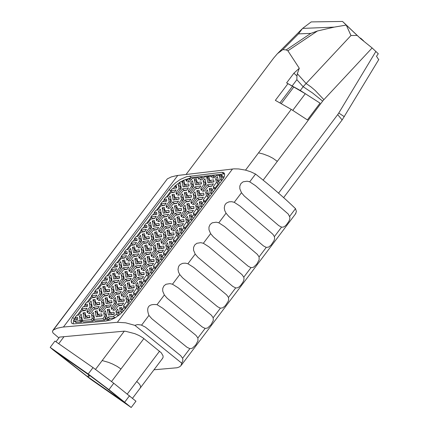 <?xml version="1.0" encoding="UTF-8"?>
<svg xmlns="http://www.w3.org/2000/svg" width="429" height="429" viewBox="0 0 429 429"><rect width="100%" height="100%" fill="white"/><g stroke="black" fill="none" stroke-linecap="round" stroke-linejoin="round"><path stroke-width="0.64" d="M53.309 350.069L50.193 347.377L54.939 341.066L93.029 367.589L88.213 373.986L108.934 389.645L131.194 407.507L90.851 379.365L53.325 350.048M153.979 369.787L177.134 367.75L179.306 366.956L180.85 365.84L181.778 363.207L134.872 325.348L125.649 322.812L117.364 322.292L62.57 327.102L57.223 328.217L53.4 329.949L167.342 178.866L171.348 176.898L176.882 175.558L233.934 168.865L238.626 168.94L245.517 170.12L250.745 171.793L255.561 174.061C270.726 186.063 284.041 197.587 295.506 208.644L296.407 211.567L295.35 214.125M58.886 337.929L52.976 332.925L52.451 331.327L53.4 329.949M55.979 341.79L59.518 337.092L124.308 331.156L125.751 331.333L134.829 333.665L139.146 335.553L142.846 337.779L161.309 352.82L163.095 355.947L163.079 357.325L162.318 358.714M63.98 336.711L58.719 343.693M134.872 325.348L137.559 324.565L141.103 324.973L145.367 327.102L148.348 329.493L180.668 355.646L182.598 358.263L182.834 359.191L182.738 360.891L181.778 363.207M235.687 287.907L232.861 286.47L197.983 257.352L195.195 254.097L193.559 250.241L193.549 247.501L194.68 245.013L196.798 243.302L200.783 242.675L203.362 243.27L209.052 246.927L241.972 274.598L243.779 277.188L244.004 278.115L243.854 280.03L242.959 282.159L240.637 285.43L238.932 287.06L237.285 287.886L235.687 287.907L228.48 297.463L228.727 299.313L228.207 301.314L225.364 305.663L222.823 307.813L220.409 308.161L217.567 306.74L188.438 282.668L182.566 277.794L179.772 274.544L178.507 272.024L178.008 269.337L178.555 266.666L179.263 265.492L180.223 264.516L182.657 263.331L185.349 263.154L187.918 263.744L193.624 267.374L226.641 294.873L228.48 297.463M281.553 227.134L278.764 225.638L244.251 196.01L241.484 192.728L239.832 188.824L239.811 186.057L240.948 183.542L243.093 181.821L247.115 181.204L249.705 181.826L255.427 185.618L288.234 214.023L289.918 217.278L289.752 219.235L288.83 221.407L286.481 224.716L284.77 226.34L283.14 227.145L281.553 227.134L274.394 236.62L274.624 238.519L274.083 240.556L271.198 244.959L268.661 247.099L266.259 247.394L263.46 245.919L231.735 218.956L228.823 216.463L226.051 213.192L224.769 210.639L224.26 207.926L224.807 205.223L225.52 204.038L226.496 203.051L228.957 201.861L231.671 201.7L234.255 202.311L239.988 206.076L270.468 232.143L272.903 234.309L274.394 236.62M189.854 348.648L186.99 347.265L154.703 321.074L151.743 318.65L148.938 315.422C145.865 307.244 148.563 303.662 157.046 304.676L162.773 308.253L165.567 310.532L195.994 335.403L197.887 338.004L197.989 340.782L195.662 345.077L192.283 348.268L189.854 348.648L182.598 358.263M250.976 267.653L248.16 266.2L213.401 236.91L210.618 233.644L208.982 229.772L208.966 227.027L210.097 224.528L212.232 222.812L216.227 222.19L218.806 222.796L224.485 226.474L257.303 254.322L259.084 256.907L259.148 259.77L256.762 264.157L253.378 267.342L250.976 267.653L243.779 277.188M205.132 328.405L202.273 327.005L167.149 298.225L164.355 294.986L162.73 291.157L162.725 288.444L163.846 285.966L165.953 284.271L169.916 283.633L172.479 284.212L178.196 287.816L211.315 315.138L213.181 317.733L213.272 320.533L210.934 324.855L207.55 328.04L205.132 328.405L197.887 338.004M52.901 330.351L167.342 178.866M148.654 224.421L150.413 222.174L151.56 227.606L146.772 233.977L146.289 232.073L149.399 227.944L148.654 224.421L150.466 225.933L151.051 225.187M149.399 227.944L150.574 228.925M150.987 228.373L150.466 225.933M146.289 232.073L147.463 233.049M128.872 250.697L130.631 248.45L131.757 253.914L126.968 260.28L126.496 258.365L129.601 254.241L128.872 250.697L130.695 252.198L131.253 251.48M129.601 254.241L130.781 255.212M131.199 254.654L130.695 252.198M126.496 258.365L127.676 259.336M170.865 209.325L172.63 207.073L173.809 212.505L168.999 218.887L168.511 216.988L171.627 212.848L170.865 209.325L172.673 210.848L173.278 210.076M171.627 212.848L172.801 213.835M173.209 213.299L172.673 210.848M168.511 216.988L169.691 217.975M162.119 207.797L164.275 207.379L165.031 210.896L168.903 210.28L169.251 212.275L163.283 213.218L162.119 207.797L163.932 209.314L164.661 209.175M165.031 210.896L166.843 212.414L169.208 212.039M164.72 212.988L163.932 209.314M183.242 207.363L185.012 205.105L186.213 210.548L181.392 216.945L180.893 215.042L184.02 210.891L183.242 207.363L185.055 208.885L185.671 208.097M184.02 210.891L185.199 211.888M185.596 211.358L185.055 208.885M180.893 215.042L182.078 216.034M165.085 226.458L171.069 225.531L169.396 227.847L165.514 228.448L162.393 232.593L160.28 232.845L165.085 226.458L166.902 227.976L169.605 227.558M166.683 228.266L166.902 227.976M151.029 235.671L152.794 233.419L153.947 238.883L149.142 245.265L148.659 243.35L151.775 239.216L151.029 235.671L152.847 237.183L153.432 236.438M151.775 239.216L152.96 240.197M153.368 239.65L152.847 237.183M148.659 243.35L149.844 244.332M163.358 233.773L165.127 231.521L166.296 236.99L161.481 243.388L160.993 241.473L164.114 237.328L163.358 233.773L165.176 235.29L165.771 234.529M164.114 237.328L165.304 238.315M165.707 237.779L165.176 235.29M160.993 241.473L162.178 242.46M155.153 239.655L161.122 238.738L159.449 241.055L155.571 241.65L152.456 245.79L150.343 246.037L155.153 239.655L156.971 241.168L159.668 240.755M156.741 241.468L156.971 241.168M176.898 217.074L179.07 216.656L179.842 220.2L183.741 219.589L184.1 221.595L178.083 222.528L176.898 217.074L178.711 218.597L179.461 218.452M179.842 220.2L181.655 221.723L184.057 221.348M179.52 222.308L178.711 218.597M184.958 200.064L190.964 199.104L189.291 201.421L185.392 202.043L182.271 206.188L180.148 206.451L184.958 200.064L186.765 201.592L189.479 201.163M180.781 196.15L182.55 193.897L183.741 199.313L178.931 205.695L178.437 203.802L181.553 199.662L180.781 196.15L182.588 197.678L183.204 196.89M181.553 199.662L182.727 200.654M183.129 200.123L182.588 197.678M178.437 203.802L179.612 204.794M112.655 273.498L114.79 273.112L115.508 276.678L119.337 276.115L119.67 278.137L113.765 278.995L112.655 273.498L114.489 274.989L115.144 274.871M115.508 276.678L117.342 278.169L119.621 277.836M115.251 278.78L114.489 274.989M92.884 299.769L95.007 299.394L95.71 302.976L99.523 302.44L99.844 304.467L93.962 305.298L92.884 299.769L94.723 301.249L95.351 301.137M95.71 302.976L97.549 304.456L99.791 304.14M95.474 305.083L94.723 301.249M143.474 260.183L145.243 257.926L146.391 263.433L141.575 269.825L141.098 267.9L144.219 263.755L143.474 260.183L145.302 261.685L145.876 260.955M144.219 263.755L145.41 264.736M145.822 264.189L145.302 261.685M141.098 267.9L142.289 268.881M131.199 262.012L132.963 259.76L134.095 265.256L129.29 271.632L128.818 269.712L131.928 265.572L131.199 262.012L133.022 263.513L133.585 262.795M131.928 265.572L133.119 266.548M133.537 265.991L133.022 263.513M128.818 269.712L130.003 270.683M147.061 256.698L149.222 256.301L149.968 259.867L153.845 259.293L154.193 261.315L148.214 262.199L147.061 256.698L148.89 258.199L149.592 258.07M149.968 259.867L151.796 261.374L154.145 261.025M149.683 261.98L148.89 258.199M132.947 254.692L138.878 253.802L137.205 256.113L133.36 256.687L130.25 260.821L128.153 261.057L132.947 254.692L134.77 256.193L137.436 255.791M134.534 256.51L134.77 256.193M135.291 266.034L141.238 265.154L139.559 267.471L135.703 268.039L132.582 272.184L130.486 272.415L135.291 266.034L137.119 267.535L139.8 267.138M136.867 267.868L137.119 267.535M134.776 258.531L136.921 258.14L137.661 261.701L141.516 261.127L141.854 263.143L135.907 264.028L134.776 258.531L136.599 260.033L137.291 259.91M137.661 261.701L139.484 263.202L141.806 262.859M137.382 263.808L136.599 260.033M137.119 269.9L139.275 269.509L140.015 273.091L143.887 272.522L144.224 274.549L138.261 275.418L137.119 269.9L138.953 271.401L139.639 271.273M140.015 273.091L141.849 274.587L144.176 274.249M139.736 275.204L138.953 271.401M127.686 290.658L133.639 289.806L131.96 292.128L128.099 292.675L124.973 296.83L122.871 297.05L127.686 290.658L129.52 292.149L132.223 291.763M129.247 292.514L129.52 292.149M107.304 309.502L109.443 309.127L110.162 312.736L114.007 312.205L114.334 314.243L108.408 315.068L107.304 309.502L109.148 310.982L109.792 310.869M110.162 312.736L112.007 314.221L114.28 313.905M109.915 314.859L109.148 310.982M123.043 267.846L128.963 266.972L127.29 269.283L123.45 269.852L120.34 273.981L118.248 274.211L123.043 267.846L124.871 269.342L127.531 268.951M124.619 269.675L124.871 269.342M113.664 299.78L115.428 297.522L116.543 303.078L111.728 309.47L111.261 307.523L114.382 303.378L113.664 299.78L115.503 301.265L116.039 300.579M114.382 303.378L115.583 304.349M116.007 303.786L115.503 301.265M111.261 307.523L112.462 308.494M115.433 292.412L121.353 291.564L119.68 293.881L115.835 294.428L112.72 298.568L110.628 298.788L115.433 292.412L117.267 293.897L119.938 293.516M116.994 294.262L117.267 293.897M147.587 248.514L151.453 247.93L151.796 249.941L145.839 250.836L144.691 245.361L146.841 244.959L147.587 248.514L149.41 250.021L151.748 249.667M144.691 245.361L146.514 246.868L147.217 246.739M147.297 250.616L146.514 246.868M133.537 273.38L135.301 271.128L136.438 276.646L131.628 283.043L131.151 281.108L134.272 276.962L133.537 273.38L135.366 274.882L135.929 274.163M134.272 276.962L135.467 277.938M135.88 277.386L135.366 274.882M131.151 281.108L132.347 282.084M121.284 275.177L123.048 272.93L124.169 278.437L119.364 284.813L118.897 282.888L122.008 278.753L121.284 275.177L123.118 276.673L123.665 275.97M122.008 278.753L123.198 279.724M123.622 279.161L123.118 276.673M118.897 282.888L120.088 283.859M105.502 305.593L111.411 304.762L109.738 307.078L105.904 307.62L102.788 311.76L100.702 311.974L105.502 305.593L107.347 307.078L110.012 306.703M107.062 307.454L107.347 307.078M142.852 241.532L148.799 240.626L147.126 242.937L143.27 243.522L140.16 247.656L138.063 247.898L142.852 241.532L144.675 243.039L147.345 242.632M144.444 243.345L144.675 243.039M103.239 294.155L109.132 293.313L107.459 295.624L103.636 296.171L100.525 300.3L98.445 300.52L103.239 294.155L105.073 295.64L107.722 295.265M104.805 296.005L105.073 295.64M153.416 246.981L155.185 244.723L156.344 250.214L151.528 256.606L151.046 254.687L154.167 250.541L153.416 246.981L155.239 248.488L155.824 247.742M154.167 250.541L155.357 251.523M155.765 250.981L155.239 248.488M151.046 254.687L152.236 255.673M147.597 264.216L153.571 263.331L151.893 265.653L148.016 266.221L144.889 270.377L142.777 270.613L147.597 264.216L149.421 265.717L152.134 265.32M149.169 266.055L149.421 265.717M99.212 290.095L100.965 287.854L102.059 293.366L97.27 299.726L96.809 297.796L99.914 293.672L99.212 290.095L101.046 291.581L101.571 290.91M99.914 293.672L101.105 294.632M101.534 294.058L101.046 291.581M96.809 297.796L98 298.756M173.3 220.57L175.07 218.313L176.255 223.772L171.434 230.169L170.946 228.26L174.067 224.11L173.3 220.57L175.112 222.088L175.718 221.316M174.067 224.11L175.252 225.102M175.654 224.571L175.112 222.088M170.946 228.26L172.126 229.247M152.225 220.94L154.376 220.527L155.126 224.056L158.987 223.45L159.331 225.45L153.378 226.378L152.225 220.94L154.038 222.453L154.756 222.319M155.126 224.056L156.939 225.568L159.288 225.204M154.826 226.153L154.038 222.453M178.335 184.99L180.094 182.743L181.279 188.133L176.485 194.503L175.992 192.616L179.102 188.487L178.335 184.99L180.137 186.518L180.754 185.736M179.102 188.487L180.271 189.473M180.668 188.942L180.137 186.518M175.992 192.616L177.161 193.602M166.951 230.282L169.117 229.874L169.884 233.424L173.777 232.824L174.131 234.835L168.125 235.757L166.951 230.282L168.769 231.799L169.503 231.66M169.884 233.424L171.702 234.942L174.083 234.577M169.573 235.532L168.769 231.799M152.762 228.373L158.714 227.45L157.046 229.762L153.18 230.357L150.07 234.491L147.967 234.738L152.762 228.373L154.579 229.885L157.255 229.472M154.36 230.175L154.579 229.885M194.895 186.867L200.917 185.891L199.238 188.208L195.334 188.84L192.213 192.986L190.085 193.254L194.895 186.867L196.697 188.401L199.421 187.961M164.527 219.01L166.688 218.597L167.449 222.131L171.332 221.525L171.686 223.525L165.701 224.458L164.527 219.01L166.345 220.527L167.074 220.388M167.449 222.131L169.267 223.648L171.643 223.278M167.138 224.233L166.345 220.527M184.373 192.653L186.54 192.23L187.317 195.742L191.216 195.115L191.575 197.104L185.564 198.069L184.373 192.653L186.181 194.181L186.942 194.037M187.317 195.742L189.125 197.276L191.538 196.884M186.985 197.844L186.181 194.181M207.357 184.845L213.411 183.859L211.733 186.186L207.802 186.819L204.676 190.975L202.536 191.248L207.357 184.845L209.159 186.384L211.91 185.939M138.76 237.559L140.519 235.312L141.656 240.766L136.867 247.125L136.39 245.222L139.5 241.093L138.76 237.559L140.583 239.066L141.152 238.336M139.5 241.093L140.674 242.069M141.093 241.516L140.583 239.066M136.39 245.222L137.57 246.192M175.021 213.261L181.017 212.317L179.343 214.634L175.45 215.245L172.329 219.391L170.211 219.648L175.021 213.261L176.834 214.784L179.542 214.361M176.625 215.063L176.834 214.784M158.542 211.277L160.307 209.03L161.465 214.452L156.676 220.817L156.188 218.924L159.298 214.795L158.542 211.277L160.355 212.795L160.95 212.039M159.298 214.795L160.467 215.776M160.88 215.235L160.355 212.795M156.188 218.924L157.363 219.9M181.912 181.499L184.079 181.076L184.851 184.572L188.739 183.934L189.092 185.918L183.103 186.888L181.912 181.499L183.719 183.033L184.475 182.883M184.851 184.572L186.653 186.1L189.055 185.709M184.518 186.663L183.719 183.033M118.983 263.83L120.742 261.588L121.857 267.069L117.063 273.429L116.597 271.514L119.702 267.385L118.983 263.83L120.812 265.326L121.359 264.629M119.702 267.385L120.887 268.356M121.31 267.793L120.812 265.326M116.597 271.514L117.782 272.479M174.453 205.834L176.614 205.416L177.386 208.939L181.274 208.322L181.628 210.317L175.633 211.266L174.453 205.834L176.26 207.357L177.005 207.212M177.386 208.939L179.193 210.462L181.59 210.087M177.064 211.036L176.26 207.357M162.671 215.208L168.64 214.269L166.967 216.581L163.095 217.192L159.985 221.321L157.877 221.578L162.671 215.208L164.484 216.731L167.165 216.307M164.275 217.004L164.484 216.731M182.491 188.883L188.487 187.907L186.813 190.219L182.926 190.851L179.815 194.986L177.697 195.254L182.491 188.883L184.298 190.412L186.99 189.972M190.707 182.969L192.471 180.716L193.672 186.116L188.867 192.503L188.369 190.615L191.484 186.476L190.707 182.969L192.508 184.502L193.136 183.703M191.484 186.476L192.653 187.468M193.05 186.942L192.508 184.502M188.369 190.615L189.538 191.607M197.394 198.075L203.432 197.109L201.753 199.431L197.833 200.059L194.707 204.215L192.573 204.477L197.394 198.075L199.201 199.608L201.941 199.174M193.189 194.149L194.959 191.892L196.171 197.319L191.35 203.721L190.846 201.823L193.972 197.672L193.189 194.149L194.997 195.683L195.624 194.879M193.972 197.672L195.152 198.67M195.544 198.15L194.997 195.683M190.846 201.823L192.026 202.82M177.472 224.539L183.483 223.6L181.805 225.927L177.901 226.528L174.775 230.684L172.651 230.936L177.472 224.539L179.284 226.056L182.014 225.638M179.065 226.351L179.284 226.056M196.793 190.648L198.97 190.224L199.758 193.742L203.678 193.109L204.043 195.104L198.005 196.074L196.793 190.648L198.595 192.181L199.378 192.031M199.758 193.742L201.566 195.275L204.006 194.884M199.415 195.849L198.595 192.181M203.137 180.941L204.906 178.678L206.129 184.095L201.308 190.492L200.804 188.599L203.925 184.449L203.137 180.941L204.939 182.475L205.577 181.66M203.925 184.449L205.105 185.451M205.491 184.937L204.939 182.475M200.804 188.599L201.979 189.602M167.508 237.763L173.514 236.846L171.836 239.167L167.937 239.763L164.811 243.919L162.693 244.165L167.508 237.763L169.332 239.28L172.056 238.867M169.101 239.586L169.332 239.28M102.772 286.636L104.896 286.256L105.609 289.827L109.433 289.28L109.754 291.302L103.861 292.149L102.772 286.636L104.606 288.122L105.244 288.004M105.609 289.827L107.443 291.312L109.706 290.991M105.362 291.929L104.606 288.122M111.374 288.342L113.133 286.095L114.243 291.618L109.443 297.994L108.977 296.064L112.092 291.929L111.374 288.342L113.208 289.832L113.749 289.146M112.092 291.929L113.283 292.894M113.706 292.326L113.208 289.832M108.977 296.064L110.173 297.029M95.12 311.207L97.249 310.832L97.957 314.436L101.78 313.905L102.102 315.942L96.209 316.758L95.12 311.207L96.965 312.682L97.592 312.575M97.957 314.436L99.801 315.916L102.048 315.605M97.721 316.548L96.965 312.682M82.995 312.902L85.114 312.532L85.811 316.125L89.618 315.594L89.934 317.632L84.068 318.441L82.995 312.902L84.84 314.377L85.451 314.269M85.811 316.125L87.655 317.599L89.881 317.288M85.585 318.232L84.84 314.377M93.34 307.309L99.217 306.478L97.544 308.789L93.731 309.325L90.621 313.454L88.546 313.669L93.34 307.309L95.179 308.789L97.817 308.413M94.895 309.164L95.179 308.789M101.464 301.507L103.223 299.26L104.322 304.799L99.523 311.175L99.061 309.234L102.172 305.099L101.464 301.507L103.303 302.992L103.829 302.316M102.172 305.099L103.368 306.065M103.797 305.491L103.303 302.992M99.061 309.234L100.257 310.199M124.86 271.702L127 271.316L127.729 274.887L131.58 274.324L131.917 276.346L125.981 277.214L124.86 271.702L126.689 273.198L127.359 273.08M127.729 274.887L129.563 276.383L131.864 276.045M127.461 276.995L126.689 273.198M145.216 252.847L151.18 251.946L149.501 254.263L145.635 254.847L142.519 258.987L140.412 259.229L145.216 252.847L147.045 254.349L149.732 253.947M146.804 254.67L147.045 254.349M125.359 279.225L131.295 278.362L129.617 280.679L125.767 281.236L122.651 285.376L120.554 285.607L125.359 279.225L127.193 280.716L129.869 280.33M126.93 281.065L127.193 280.716M123.6 286.583L125.365 284.325L126.491 289.865L121.675 296.257L121.203 294.315L124.324 290.17L123.6 286.583L125.434 288.074L125.981 287.371M124.324 290.17L125.525 291.146M125.944 290.589L125.434 288.074M121.203 294.315L122.404 295.291M117.24 296.305L119.385 295.924L120.115 299.522L123.965 298.975L124.297 301.013L118.361 301.855L117.24 296.305L119.08 297.79L119.739 297.672M120.115 299.522L121.954 301.013L124.244 300.686M119.857 301.641L119.08 297.79M127.182 283.102L129.333 282.716L130.062 286.304L133.923 285.752L134.261 287.784L128.309 288.637L127.182 283.102L129.016 284.599L129.692 284.475M130.062 286.304L131.896 287.8L134.207 287.468M129.794 288.422L129.016 284.599M117.734 303.871L123.675 303.04L121.992 305.362L118.141 305.898L115.015 310.049L112.918 310.269L117.734 303.871L119.573 305.362L122.265 304.981M119.289 305.738L119.573 305.362M114.945 284.872L117.085 284.491L117.803 288.074L121.648 287.521L121.975 289.548L116.055 290.395L114.945 284.872L116.779 286.363L117.439 286.245M117.803 288.074L119.643 289.564L121.927 289.232M117.546 290.181L116.779 286.363M157.55 250.992L163.54 250.091L161.862 252.413L157.979 252.992L154.848 257.148L152.735 257.389L157.55 250.992L159.374 252.499L162.092 252.091M159.132 252.82L159.374 252.499M157.009 243.49L159.17 243.087L159.926 246.648L163.808 246.058L164.162 248.075L158.172 248.981L157.009 243.49L158.827 245.002L159.545 244.868M159.926 246.648L161.749 248.16L164.114 247.801M159.626 248.761L158.827 245.002M141.114 248.841L142.873 246.589L144.021 252.07L139.216 258.451L138.739 256.531L141.854 252.397L141.114 248.841L142.937 250.348L143.506 249.619M141.854 252.397L143.039 253.373M143.452 252.82L142.937 250.348M138.739 256.531L139.924 257.507M137.639 277.434L143.602 276.566L141.924 278.888L138.058 279.451L134.931 283.601L132.824 283.832L137.639 277.434L139.473 278.936L142.176 278.544M139.211 279.284L139.473 278.936M105.03 298.042L107.164 297.662L107.883 301.255L111.712 300.713L112.039 302.745L106.129 303.576L105.03 298.042L106.869 299.522L107.513 299.41M107.883 301.255L109.717 302.74L111.985 302.418M107.631 303.367L106.869 299.522M89.329 303.228L91.082 300.986L92.16 306.51L87.371 312.87L86.921 310.934L90.026 306.81L89.329 303.228L91.168 304.708L91.683 304.048M90.026 306.81L91.216 307.77M91.65 307.191L91.168 304.708M86.921 310.934L88.111 311.894M132.438 247.222L134.577 246.825L135.312 250.37L139.162 249.791L139.495 251.796L133.569 252.692L132.438 247.222L134.261 248.729L134.947 248.6M135.312 250.37L137.135 251.871L139.452 251.523M135.033 252.466L134.261 248.729M109.095 276.962L110.854 274.721L111.958 280.217L107.164 286.577L106.703 284.658L109.808 280.528L109.095 276.962L110.929 278.453L111.465 277.767M109.808 280.528L110.993 281.494M111.422 280.925L110.929 278.453M106.703 284.658L107.888 285.617M113.138 281L119.042 280.142L117.374 282.454L113.546 283.011L110.435 287.14L108.349 287.366L113.138 281L114.972 282.491L117.621 282.11M114.709 282.84L114.972 282.491M172.018 194.648L174.174 194.23L174.941 197.731L178.818 197.109L179.172 199.094L173.193 200.053L172.018 194.648L173.82 196.176L174.565 196.032M174.941 197.731L176.748 199.26L179.134 198.874M174.619 199.828L173.82 196.176M168.436 198.134L170.2 195.887L171.375 201.292L166.581 207.663L166.093 205.77L169.198 201.641L168.436 198.134L170.249 199.657L170.849 198.89M169.198 201.641L170.367 202.627M170.774 202.091L170.249 199.657M166.093 205.77L167.262 206.757M194.294 179.472L196.471 179.043L197.254 182.545L201.158 181.907L201.523 183.891L195.501 184.872L194.294 179.472L196.096 181.006L196.873 180.856M197.254 182.545L199.056 184.084L201.485 183.687M196.911 184.642L196.096 181.006M186.846 203.861L189.017 203.443L189.8 206.971L193.71 206.349L194.069 208.349L188.041 209.304L186.846 203.861L188.653 205.389L189.42 205.244M189.8 206.971L191.607 208.499L194.026 208.119M189.468 209.079L188.653 205.389M187.43 211.309L193.458 210.355L191.779 212.682L187.87 213.293L184.738 217.449L182.609 217.707L187.43 211.309L189.243 212.838L191.977 212.403M189.033 213.111L189.243 212.838M206.74 177.434L208.928 177L209.722 180.512L213.647 179.869L214.017 181.858L207.963 182.845L206.74 177.434L208.542 178.973L209.336 178.818M209.722 180.512L211.524 182.052L213.98 181.649M209.368 182.615L208.542 178.973M154.612 232.186L156.767 231.778L157.518 235.323L161.39 234.727L161.738 236.733L155.77 237.65L154.612 232.186L156.429 233.698L157.143 233.564M157.518 235.323L159.336 236.835L161.695 236.476M157.218 237.425L156.429 233.698M160.945 222.501L162.709 220.249L163.878 225.692L159.073 232.078L158.585 230.169L161.701 226.035L160.945 222.501L162.757 224.013L163.352 223.257M161.701 226.035L162.881 227.016M163.288 226.474L162.757 224.013M158.585 230.169L159.765 231.156M172.581 202.048L178.561 201.088L176.887 203.4L173.01 204.022L169.9 208.156L167.787 208.419L172.581 202.048L174.388 203.571L177.075 203.142M142.331 234.084L144.476 233.676L145.216 237.216L149.072 236.62L149.415 238.621L143.474 239.532L142.331 234.084L144.149 235.591L144.852 235.462M145.216 237.216L147.04 238.722L149.367 238.363M144.927 239.312L144.149 235.591M122.549 260.365L124.683 259.969L125.413 263.524L129.247 262.956L129.579 264.966L123.665 265.846L122.549 260.365L124.372 261.862L125.043 261.738M125.413 263.524L127.236 265.02L129.537 264.682M125.145 265.626L124.372 261.862M79.445 316.355L81.199 314.114L82.266 319.653L81.623 320.511L91.211 319.659L92.256 318.27L91.554 314.671L93.318 312.419L94.401 317.975L93.27 319.476L102.906 318.618L104.44 316.586L103.727 312.972L105.491 310.719L106.596 316.286L104.976 318.436L106.901 318.264L107.781 317.09L113.24 316.334L116.586 314.377L115.964 311.272L117.734 309.009L118.522 312.939L120.281 311.422L119.552 307.786L121.702 307.411L122.136 309.577L123.938 307.496L123.525 305.807L126.657 301.651L125.922 298.042L127.692 295.779L128.77 301.083L130.405 298.911L129.515 294.557L131.671 294.176L132.159 296.573L133.907 294.246L133.494 292.567L136.626 288.411L135.886 284.813L137.655 282.55L138.739 287.811L140.374 285.639L139.479 281.322L141.64 280.936L142.133 283.301L143.876 280.974L143.468 279.322L146.595 275.166L145.849 271.578L147.619 269.315L148.713 274.539L150.343 272.367L149.448 268.087L151.609 267.691L152.102 270.029L153.85 267.701L153.437 266.082L156.569 261.921L155.813 258.344L157.588 256.081L158.682 261.266L160.317 259.095L159.416 254.847L161.583 254.451L162.071 256.751L163.819 254.429L163.411 252.831L166.543 248.675L165.782 245.109L167.551 242.846L168.656 247.989L170.286 245.817L169.385 241.607L171.557 241.205L172.045 243.479L173.793 241.152L173.386 239.586L176.517 235.43L175.751 231.869L177.52 229.606L178.63 234.711L180.26 232.539L179.354 228.367L181.531 227.955L182.019 230.201L183.768 227.874L183.365 226.335L186.497 222.179L185.719 218.629L187.489 216.366L188.604 221.434L190.24 219.262L189.328 215.122L191.506 214.709L191.999 216.918L193.742 214.597L193.34 213.084L196.477 208.928L195.688 205.389L197.463 203.126L198.584 208.151L200.214 205.979L199.297 201.877L201.485 201.458L201.973 203.636L203.716 201.314L203.319 199.834L206.456 195.672L205.657 192.144L207.432 189.881L208.558 194.868L210.194 192.696L209.272 188.631L211.465 188.202L211.953 190.353L213.696 188.031L213.304 186.577L216.436 182.416L215.631 178.898L217.406 176.635L218.538 181.585L220.174 179.413L219.251 175.381L220.758 175.086L216.243 175.611L214.645 177.735L212.5 178.014L214.119 175.858L212.151 176.088L211.272 177.263L210.988 176.228L204.236 177.016L202.156 179.778L200.021 180.051L202.123 177.263L200.166 177.493L198.799 179.306L198.37 177.703L192.289 178.41L189.731 181.81L187.607 182.084L190.186 178.657L188.24 178.888L186.395 181.338L185.955 179.381L180.196 181.955L174.657 186.234L176.373 185.955L176.727 187.929L172.356 188.642L170.608 190.808L176.115 189.918L174.447 192.224L170.581 192.846L167.476 196.97L165.798 197.184L164.066 199.485L166.484 199.094L166.833 201.072L162.318 201.796L160.698 203.947L166.216 203.067L164.554 205.373L160.693 205.984L157.588 210.108L155.888 210.323L154.156 212.618L156.59 212.232L156.934 214.221L152.408 214.934L150.788 217.085L156.322 216.211L154.654 218.517L150.804 219.122L147.699 223.246L145.983 223.455L144.246 225.751L146.702 225.37L147.04 227.359L142.503 228.067L140.878 230.217L146.428 229.354L144.761 231.66L140.916 232.255L137.811 236.379L136.079 236.588L134.341 238.883L136.813 238.503L137.151 240.503L132.593 241.2L130.974 243.35L136.529 242.498L134.867 244.803L131.027 245.388L127.928 249.512L126.174 249.716L124.437 252.016L126.925 251.641L127.257 253.641L122.689 254.333L121.069 256.478L126.641 255.641L124.973 257.947L121.144 258.521L118.045 262.639L116.27 262.843L114.532 265.143L117.042 264.768L117.369 266.779L112.789 267.46L111.17 269.605L116.747 268.779L115.079 271.085L111.261 271.648L108.162 275.772L106.371 275.97L104.633 278.271L107.159 277.901L107.481 279.912L102.885 280.582L101.265 282.732L106.859 281.917L105.191 284.223L101.378 284.776L98.279 288.894L96.466 289.092L94.734 291.393L97.276 291.028L97.592 293.045L92.986 293.709L91.366 295.854L96.97 295.055L95.302 297.361L91.5 297.903L88.395 302.021L86.572 302.214L84.835 304.515L87.393 304.156L87.709 306.177L83.087 306.832L81.467 308.977L87.082 308.188L85.414 310.494L81.617 311.025L78.518 315.143L76.673 315.336L74.936 317.637L77.515 317.278L77.826 319.31L73.659 319.884L74.008 320.972L74.662 321.128L79.574 320.694L80.132 319.948L79.445 316.355L81.285 317.83L81.789 317.187M80.132 319.948L81.977 321.423L81.837 320.678M81.767 320.318L81.285 317.83M81.623 320.511L83.467 321.981L93.055 321.133L93.919 319.991M91.211 319.659L93.055 321.133M92.256 318.27L93.452 319.23M93.887 318.656L93.399 316.146L93.913 315.487M91.554 314.671L93.399 316.146M93.27 319.476L95.115 320.951L104.751 320.098L105.62 318.951M102.906 318.618L104.751 320.098M104.44 316.586L105.641 317.551M106.07 316.983L105.572 314.457L106.097 313.781M103.727 312.972L105.572 314.457M104.976 318.436L106.821 319.916L108.746 319.744L109.626 318.575L115.304 317.712M106.901 318.264L108.746 319.744M107.781 317.09L109.626 318.575M113.24 316.334L115.085 317.819M116.586 314.377L118.265 315.733M118.383 315.642L117.803 312.757L118.345 312.065M115.964 311.272L117.803 312.757M118.522 312.939L120.131 314.243M120.281 311.422L121.847 312.687M122.04 312.5L121.391 309.277L122.056 309.159M119.552 307.786L121.391 309.277M122.136 309.577L123.675 310.816M123.938 307.496L125.461 308.73M125.654 308.489L125.365 307.293L128.496 303.142L127.762 299.533L128.314 298.831M123.525 305.807L125.365 307.293M126.657 301.651L128.496 303.142M125.922 298.042L127.762 299.533M128.77 301.083L130.298 302.322M130.405 298.911L131.928 300.155M132.132 299.882L131.354 296.048L132.03 295.93M129.515 294.557L131.354 296.048M132.159 296.573L133.687 297.812M133.907 294.246L135.435 295.49M135.623 295.238L135.333 294.063L138.46 289.907L137.72 286.309L138.283 285.591M133.494 292.567L135.333 294.063M136.626 288.411L138.46 289.907M135.886 284.813L137.72 286.309M138.739 287.811L140.267 289.06M140.374 285.639L141.897 286.888M142.101 286.62L141.313 282.818L142.004 282.695M139.479 281.322L141.313 282.818M142.133 283.301L143.656 284.545M143.876 280.974L145.399 282.223M145.587 281.976L145.297 280.823L148.429 276.667L147.678 273.08L148.252 272.345M143.468 279.322L145.297 280.823M146.595 275.166L148.429 276.667M145.849 271.578L147.678 273.08M148.713 274.539L150.23 275.788M150.343 272.367L151.866 273.622M152.064 273.353L151.276 269.589L151.984 269.46M149.448 268.087L151.276 269.589M152.102 270.029L153.62 271.278M153.85 267.701L155.368 268.956M155.55 268.71L155.266 267.589L158.398 263.433L157.641 259.851L158.226 259.105M153.437 266.082L155.266 267.589M156.569 261.921L158.398 263.433M155.813 258.344L157.641 259.851M158.682 261.266L160.199 262.521M160.317 259.095L161.83 260.349M162.028 260.087L161.24 256.36L161.964 256.226M159.416 254.847L161.24 256.36M162.071 256.751L163.588 258.011M163.819 254.429L165.337 255.684M165.519 255.443L165.235 254.349L168.366 250.193L167.6 246.621L168.2 245.86M163.411 252.831L165.235 254.349M166.543 248.675L168.366 250.193M165.782 245.109L167.6 246.621M168.656 247.989L170.168 249.249M170.286 245.817L171.804 247.077M171.997 246.814L171.203 243.125L171.943 242.986M169.385 241.607L171.203 243.125M172.045 243.479L173.557 244.739M173.793 241.152L175.305 242.412M175.482 242.176L175.209 241.103L178.335 236.947L177.563 233.392L178.174 232.615M173.386 239.586L175.209 241.103M176.517 235.43L178.335 236.947M175.751 231.869L177.563 233.392M178.63 234.711L180.142 235.977M180.26 232.539L181.773 233.805M181.966 233.548L181.172 229.89L181.923 229.746M179.354 228.367L181.172 229.89M182.019 230.201L183.532 231.462M183.768 227.874L185.274 229.14M185.451 228.904L185.178 227.863L188.31 223.702L187.532 220.157L188.149 219.364M183.365 226.335L185.178 227.863M186.497 222.179L188.31 223.702M185.719 218.629L187.532 220.157M188.604 221.434L190.111 222.699M190.24 219.262L191.747 220.527M191.94 220.27L191.141 216.65L191.908 216.506M189.328 215.122L191.141 216.65M191.999 216.918L193.506 218.189M193.742 214.597L195.249 215.867M195.426 215.631L195.152 214.613L198.284 210.457L197.496 206.917L198.128 206.113M193.34 213.084L195.152 214.613M196.477 208.928L198.284 210.457M195.688 205.389L197.496 206.917M198.584 208.151L200.086 209.427M200.214 205.979L201.716 207.255M201.909 206.998L201.11 203.41L201.887 203.26M199.297 201.877L201.11 203.41M201.973 203.636L203.475 204.912M203.716 201.314L205.223 202.59M205.394 202.359L205.132 201.367L208.258 197.211L207.464 193.683L208.108 192.862M203.319 199.834L205.132 201.367M206.456 195.672L208.258 197.211M205.657 192.144L207.464 193.683M208.558 194.868L210.06 196.15M210.194 192.696L211.695 193.972M211.883 193.72L211.079 190.17L211.878 190.015M209.272 188.631L211.079 190.17M211.953 190.353L213.454 191.634M213.696 188.031L215.197 189.312M215.369 189.082L215.106 188.117L218.238 183.961L217.433 180.443L218.088 179.606M213.304 186.577L215.106 188.117M216.436 182.416L218.238 183.961M215.631 178.898L217.433 180.443M218.538 181.585L220.039 182.867M220.174 179.413L221.67 180.695M221.444 174.946L220.758 175.086L221.471 175.07L221.911 176.984L221.67 175.139M221.911 176.984L223.455 178.308M223.943 177.509L221.852 175.268M221.857 180.443L221.048 176.925L221.863 176.764M219.251 175.381L221.048 176.925M220.758 175.086L221.654 175.852L220.758 175.086M72.651 317.465L169.101 189.607L172.967 185.172L175.831 182.577L180.384 179.397L186.577 176.71L221.991 172.302L223.874 172.758L224.619 173.965L224.501 176.169L223.257 178.577L126.249 307.716L122.345 312.199L119.46 314.8L114.886 317.959L110.221 320.082L105.738 321.058L73.702 323.884L72.077 323.498L71.579 322.978L71.155 321.428L71.37 319.975L72.651 317.465L74.496 318.935L75.273 317.905M77.258 315.272L81.805 309.245M83.693 306.746L85.167 304.788M87.157 302.155L91.704 296.128M93.592 293.624L95.066 291.666M97.056 289.028L101.603 283.006M103.491 280.496L104.966 278.544M106.955 275.906L111.502 269.879M113.395 267.369L114.87 265.417M116.86 262.779L121.402 256.751M123.3 254.236L124.769 252.29M126.764 249.646L131.306 243.624M133.204 241.109L134.674 239.162M136.669 236.513L141.211 230.491M143.114 227.971L144.578 226.029M146.579 223.38L151.121 217.358M153.024 214.838L154.488 212.897M156.483 210.248L161.025 204.225M162.934 201.7L164.393 199.758M166.393 197.109L170.935 191.087M173.037 188.529L174.968 186.497M182.995 180.475L191.355 177.644L224.587 173.852M79.574 320.694L81.419 322.163L81.977 321.423M75.799 322.399L81.419 322.163M74.936 317.637L76.78 319.106L77.772 318.972M81.467 308.977L83.312 310.451L85.687 310.119M84.835 304.515L86.674 305.995L87.661 305.856M91.366 295.854L93.206 297.335L95.56 297.002M94.734 291.393L96.568 292.878L97.544 292.739M101.265 282.732L103.099 284.218L105.437 283.88M104.633 278.271L106.462 279.756L107.432 279.617M111.17 269.605L112.999 271.096L115.321 270.753M114.532 265.143L116.361 266.64L117.321 266.495M121.069 256.478L122.898 257.974L125.198 257.631M124.437 252.016L126.26 253.512L127.215 253.373M130.974 243.35L132.797 244.852L135.081 244.503M134.341 238.883L136.159 240.39L137.108 240.245M140.878 230.217L142.696 231.724L144.964 231.376M144.246 225.751L146.064 227.263L147.002 227.118M150.788 217.085L152.601 218.597L154.853 218.243M154.156 212.618L155.968 214.135L156.896 213.985M160.698 203.947L162.505 205.47L164.736 205.11M164.066 199.485L165.873 201.003L166.79 200.858M170.608 190.808L172.41 192.337L174.624 191.977M174.657 186.234L176.689 187.725M185.955 179.381L187.124 180.373M185.896 179.461L187.06 180.453M190.186 178.657L191.355 179.649M198.37 177.703L199.367 178.555M202.123 177.263L203.298 178.26M210.988 176.228L211.636 176.78M214.119 175.858L215.299 176.866M73.155 323.884L73.654 320.307M73.89 319.852L74.496 318.935M159.55 351.185L136.722 381.499L138.98 383.59L140.304 385.515L140.621 387.14L140.063 388.266M378.705 59.679L376.496 56.247L378.292 53.754L372.131 47.951L360.832 38.846L357.164 35.409L350.965 35.527L346.273 25.075L334.229 27.118L317.433 30.99L287.886 50.815L286.191 49.914L282.824 49.614L277.418 53.689L273.595 58.146L186.068 174.464M291.248 109.395L307.4 119.927L320.05 103.126L300.289 90.476L286.604 82.894L287.956 83.655L275.348 100.359L291.248 109.395L258.526 152.858L263.154 153.984L268.897 156.167L272.908 158.253L277.295 161.374L322.656 101.126L312.65 93.055L303.126 86.701L350.965 35.527M258.526 152.858L245.527 170.125M124.308 331.156L102.177 360.548L108.521 362.371L112.495 363.985L117.128 366.382L120.978 368.988L143.887 338.561M95.511 369.401L102.177 360.548M286.604 82.894L293.913 73.182L299.297 68.265L287.886 50.815M93.029 367.589L113.749 383.253L135.939 401.206M50.193 347.377L88.213 373.986M90.589 376.131L105.496 387.307L123.611 401.775L87.58 376.646L56.773 352.397L90.589 376.131M121.573 399.989L121.316 400.327M287.956 83.655L305.292 93.699L292.776 110.333M320.05 103.126L305.292 93.699M293.913 73.182L296.948 76.03L297.318 73.675L299.297 68.265M296.948 76.03L296.868 79.697L292.176 85.929M375.895 51.416L338.776 113.025L344.326 116.704M342.138 119.932L337.698 114.618L278.496 193.232M344.353 23.139L342.519 21.45L311.197 21.911L302.488 28.491L298.477 33.875L282.824 49.614M286.191 49.914L310.821 33.387L317.433 30.99M342.519 21.45L346.273 25.075M344.321 23.107L353.619 31.987M353.464 31.821L360.853 38.862M357.164 35.409L346.289 25.091M372.131 47.951L323.89 99.657L315.138 90.433L310.977 86.899L306.14 83.537L297.318 73.675M363.669 40.943L360.912 38.385L359.679 37.747M295.506 208.644L289.704 216.334M255.561 174.061L249.705 181.826M266.259 247.394L259.084 256.907M226.051 213.192L218.806 222.796M210.618 233.644L203.362 243.27M164.355 294.986L157.046 304.676M179.772 274.544L172.479 284.212M220.409 308.161L213.181 317.733M241.484 192.728L234.255 202.311M195.195 254.097L187.918 263.744M148.938 315.422L141.613 325.134M177.772 175.445L63.438 327.016M106.698 318.28L108.542 319.766M221.058 175.048L221.568 175.488M169.101 189.607L170.903 191.13M189.554 176.11L191.355 177.644M221.991 172.302L223.788 173.847M74.662 321.128L76.507 322.597M232.513 168.988L117.364 322.292M338.776 113.025L337.698 114.618M323.89 99.657L322.656 101.126M263.25 180.03L277.295 161.374M111.54 381.52L120.978 368.988M127.327 393.978L136.722 381.499M108.934 389.645L113.749 383.253M124.737 402.091L129.531 395.72M300.289 90.476L303.126 86.701L296.868 79.697M281.209 103.684L293.667 87.178M292.396 86.417L279.917 102.949M310.821 33.387L298.477 33.875M302.574 28.411L334.229 27.118M363.379 40.723L360.912 38.385M88.326 377.204L89.65 375.439M88.889 374.903L87.58 376.646M181.36 365.17L295.86 213.449M74.008 320.972L75.853 322.442M283.607 197.656L342.245 119.793L378.802 59.513M162.752 358.14L132.599 398.176M131.194 407.507L135.977 401.158M277.874 53.239L301.764 29.22"/></g></svg>
